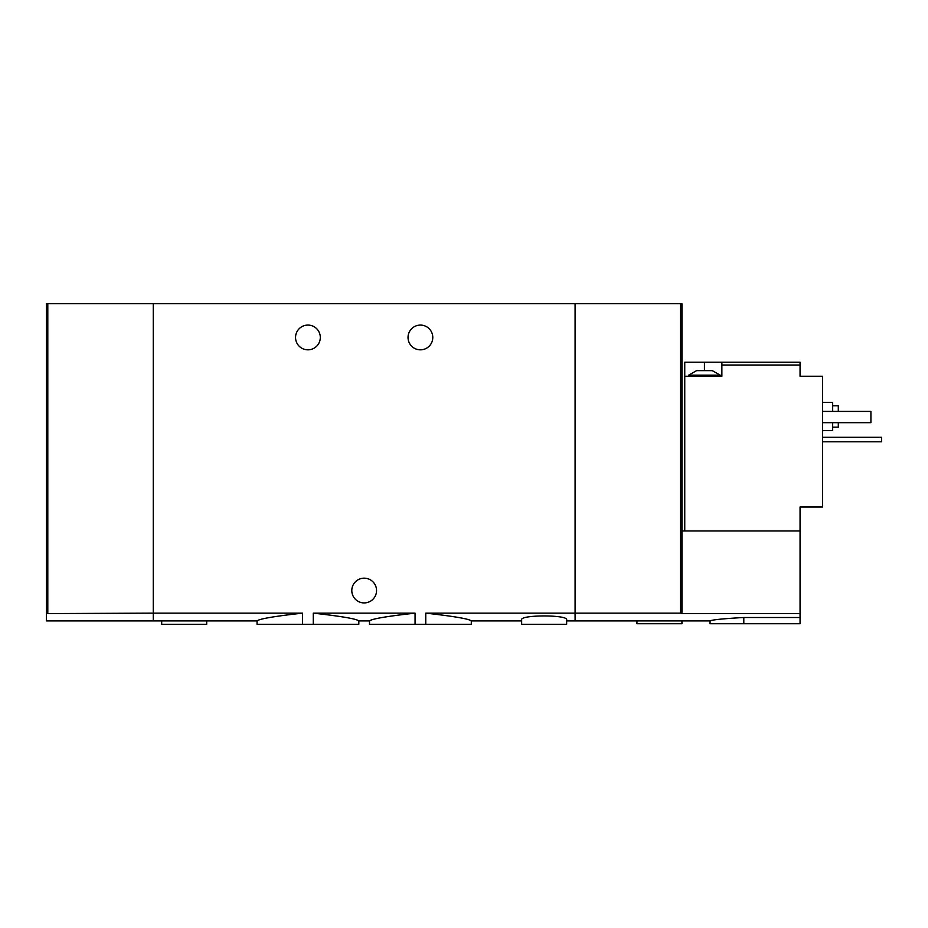 <?xml version="1.0" encoding="UTF-8"?>
<svg xmlns="http://www.w3.org/2000/svg" width="928" height="928" viewBox="0 0 928 928"><rect width="100%" height="100%" fill="white"/><g stroke="black" fill="none" stroke-linecap="round" stroke-linejoin="round"><path stroke-width="1.39" d="M313.27 624.289L313.27 613.141C341.295 616.262 356.491 618.848 358.823 620.913C356.491 618.86 341.307 616.273 313.27 613.141L415.071 613.141C387.022 616.262 371.838 618.848 369.518 620.913C371.803 618.872 386.988 616.285 415.071 613.141L415.071 624.289L425.755 624.289L425.755 613.141C453.804 616.262 468.988 618.848 471.308 620.913C469.023 618.872 453.838 616.285 425.755 613.141L575.082 613.141L575.082 303.711L46.4 303.711L46.4 620.913L153.259 620.913L153.259 613.141L302.586 613.141C274.526 616.262 259.341 618.86 257.033 620.913C259.364 618.848 274.549 616.262 302.586 613.141L302.586 624.289L358.823 624.289L358.823 620.913L369.518 620.913L369.518 624.289L415.071 624.289M195.042 620.913L257.033 620.913L257.033 624.289L302.586 624.289M425.755 624.289L471.308 624.289L471.308 620.913L521.652 620.913M432.784 337.456A12.377 12.377 0 0 1 414.224 348.174A12.377 12.377 0 0 1 414.224 326.737A12.377 12.377 0 0 1 432.784 337.456M320.299 337.456A12.377 12.377 0 0 1 301.739 348.174A12.377 12.377 0 0 1 301.739 326.737A12.377 12.377 0 0 1 320.299 337.456M195.042 620.925L173.339 620.925M566.637 620.913L575.082 620.913L575.082 613.141L680.537 613.141L680.537 303.711L575.082 303.711L575.082 620.913L648.591 620.913M566.637 619.765C568.11 614.672 520.179 614.672 521.652 619.765L521.652 624.289L566.637 624.289L566.637 619.765M173.339 620.913L153.259 620.913L153.259 303.711L153.259 613.141L46.4 613.582M376.548 590.544A12.377 12.377 0 0 1 357.988 601.263A12.377 12.377 0 0 1 357.988 579.826A12.377 12.377 0 0 1 376.548 590.544M161.692 620.913L161.692 624.289L206.689 624.289L206.689 620.913M696.557 370.643L712.31 370.643L720.186 375.132L688.692 375.132L696.557 370.643M684.748 530.932L684.748 362.198L704.433 362.198L704.433 370.643M721.868 362.198L721.868 365.017L800.052 365.017L800.052 362.198L704.433 362.198M684.748 376.258L721.868 376.258L721.868 365.017M800.052 530.932L800.052 613.582L681.941 613.582L681.941 530.932L800.052 530.932L800.052 507.024L822.544 507.024L822.544 376.258L800.052 376.258L800.052 365.017M670.294 620.925L648.591 620.925M800.052 613.582L800.052 623.732L710.059 623.732L710.059 620.913L670.294 620.913M681.941 613.582L680.537 613.141M743.804 623.732L743.804 617.503C723.306 618.651 712.054 619.788 710.059 620.913C712.031 619.8 723.283 618.663 743.804 617.503L800.052 617.503M681.941 530.932L681.941 303.711L680.537 303.711M832.671 427.158L838.297 427.158L838.297 422.658M838.297 411.417L838.297 405.791L832.671 405.791M822.544 430.534L832.671 430.534L832.671 422.658M832.671 411.417L832.671 402.416L822.544 402.416M822.544 411.417L870.916 411.417L870.916 422.658L822.544 422.658M636.944 620.913L636.944 623.732L681.941 623.732L681.941 620.913M822.544 437.285L881.6 437.285L881.6 441.786L822.544 441.786M47.804 613.141L47.804 303.711M720.186 376.258L720.186 375.132M688.692 376.258L688.692 375.132"/></g></svg>
